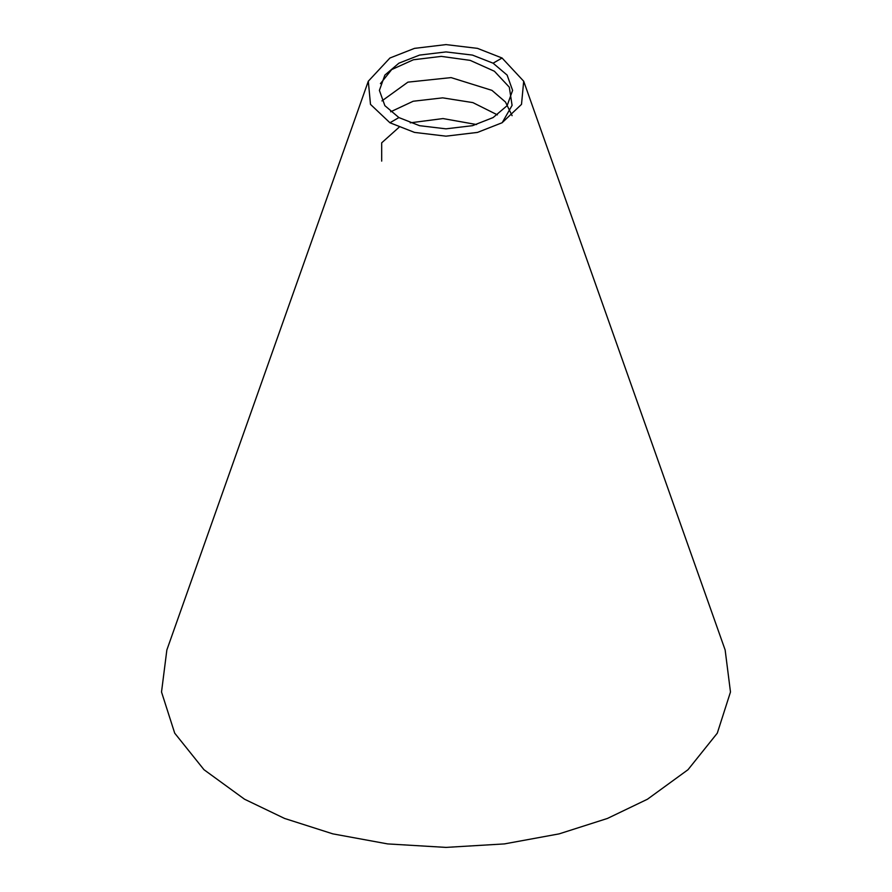 <?xml version="1.0" encoding="UTF-8"?>
<svg xmlns="http://www.w3.org/2000/svg" width="892" height="892" viewBox="0 0 892 892"><rect width="100%" height="100%" fill="white"/><g stroke="black" fill="none" stroke-linecap="round" stroke-linejoin="round"><path stroke-width="1.34" d="M368.307 81.217L166.86 649.956L161.519 692.002L174.709 733.168L204 769.718L244.542 799.221L284.559 818.443L332.839 833.864L387.619 843.91L446 847.4L504.381 843.91L559.161 833.864L607.441 818.443L647.458 799.221L688 769.718L717.291 733.168L730.481 692.002L725.14 649.956L523.693 81.217L502.073 58.013L477.499 48.369L446 44.6L414.501 48.369L389.927 58.013L368.307 81.217L370.492 104.375L389.927 122.761L414.501 132.406L446 136.164L477.499 132.406L502.073 122.761L521.508 104.375L523.693 81.217M398.902 117.577L419.541 125.683L446 128.838L472.459 125.683L493.098 117.577L507.135 105.657L512.61 90.382L507.135 75.106L493.098 63.187L472.459 55.092L446 51.926L419.541 55.092L398.902 63.187L384.865 75.106L379.39 90.382L384.865 105.657L398.902 117.577L389.927 122.761M476.584 124.546L443.012 118.569L410.231 122.828M399.047 127.277L381.676 142.843L381.687 161.106M497.39 114.856L472.894 102.613L442.688 97.852L413.174 101.253L390.651 111.79M512.097 115.681L505.474 102.022L491.938 90.36L451.073 77.604L407.912 82.142L381.932 100.907M502.185 122.695L512.086 105.39L509.31 87.171L494.391 71.237L470.195 60.377L441.35 56.386L413.397 59.764L391.7 69.565L380.416 83.647M493.098 63.187L502.073 58.013"/></g></svg>
